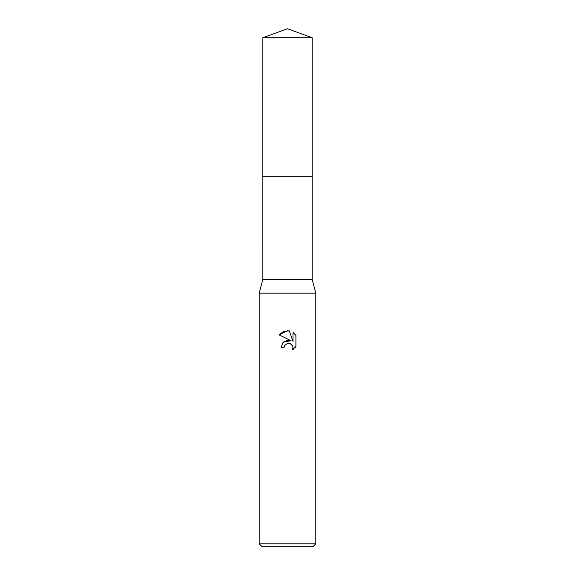 <?xml version="1.0" encoding="UTF-8"?>
<svg xmlns="http://www.w3.org/2000/svg" width="575" height="575" viewBox="0 0 575 575"><rect width="100%" height="100%" fill="white"/><g stroke="black" fill="none" stroke-linecap="round" stroke-linejoin="round"><path stroke-width="0.86" d="M262.84 37.727L312.16 37.727L287.5 28.75L262.84 37.727L262.832 176.726L312.168 176.726L312.16 279.414L315.804 293.164L315.804 543.821L259.196 543.821L261.625 546.25L313.375 546.25L315.804 543.821M312.16 37.727L312.168 176.726L262.832 176.726L262.84 279.414L312.16 279.414M262.84 279.414L259.196 293.164L315.804 293.164M287.5 343.325L284.438 345.719L283.964 347.767L280.988 347.767L282.835 342.808L287.5 340.328L291.101 340.767L279.091 334.844L287.5 330.697L289.326 330.898L292.991 341.464L292.991 332.415L295.909 335.362L295.909 346.524L292.524 349.758L293.006 347.738L292.661 346.006L290.217 343.562L287.5 343.325L289.354 343.304M283.964 347.767L284.266 346.114M291.273 344.181L292.661 346.006L293.006 347.738L292.524 349.758L293.66 348.989M295.349 347.3L295.909 346.524M291.101 340.767L283.806 341.881M284.438 345.719L287.478 343.332M295.909 335.362L292.991 332.415M289.326 330.898L283.612 331.394L279.091 334.844M259.196 293.164L259.196 543.821"/></g></svg>
